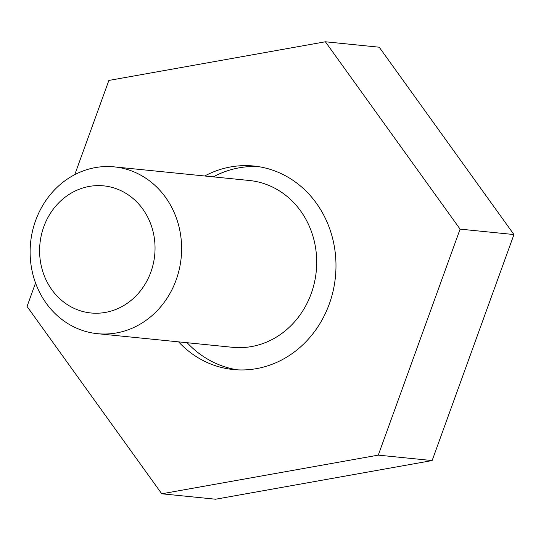<?xml version="1.0" encoding="UTF-8"?>
<svg xmlns="http://www.w3.org/2000/svg" width="541" height="541" viewBox="0 0 541 541"><rect width="100%" height="100%" fill="white"/><g stroke="black" fill="none" stroke-linecap="round" stroke-linejoin="round"><path stroke-width="0.81" d="M35.625 220.545A83.828 75.659 95.8 0 1 114.273 166.878A83.828 75.659 95.8 0 1 176.116 280.022A83.828 75.659 95.8 0 1 97.461 333.682A83.828 75.659 95.8 0 1 35.625 220.545M114.273 166.878L249.354 180.491A83.828 75.659 95.8 0 1 311.197 293.635A83.828 75.659 95.8 0 1 232.542 347.302L97.461 333.682M43.794 226.76A63.879 57.65 95.8 0 1 118.919 189.763A63.879 57.65 95.8 0 1 150.851 272.082A63.879 57.65 95.8 0 1 75.726 309.08A63.879 57.65 95.8 0 1 43.794 226.76M178.564 341.858A102.269 92.308 -84.2 0 0 208.995 363.302A102.269 92.308 -84.2 0 0 233.313 369.537A102.269 92.308 -84.2 0 0 333.168 290.767A102.269 92.308 -84.2 0 0 278.148 172.268A102.269 92.308 -84.2 0 0 253.824 166.033A102.269 92.308 -84.2 0 0 204.701 175.994M187.179 342.73A102.269 92.308 -84.2 0 0 217.61 364.167A102.269 92.308 -84.2 0 0 237.634 369.861M74.766 174.642L108.863 80.44L325.384 41.779L379.241 47.209L513.95 234.551L432.137 460.56L215.616 499.221L161.759 493.791L27.05 306.449L35.544 282.984M325.384 41.779L460.093 229.127L378.274 455.13L161.759 493.791M432.137 460.56L378.274 455.13M513.95 234.551L460.093 229.127M258.125 166.581A102.269 92.308 -84.2 0 0 213.316 176.86"/></g></svg>
